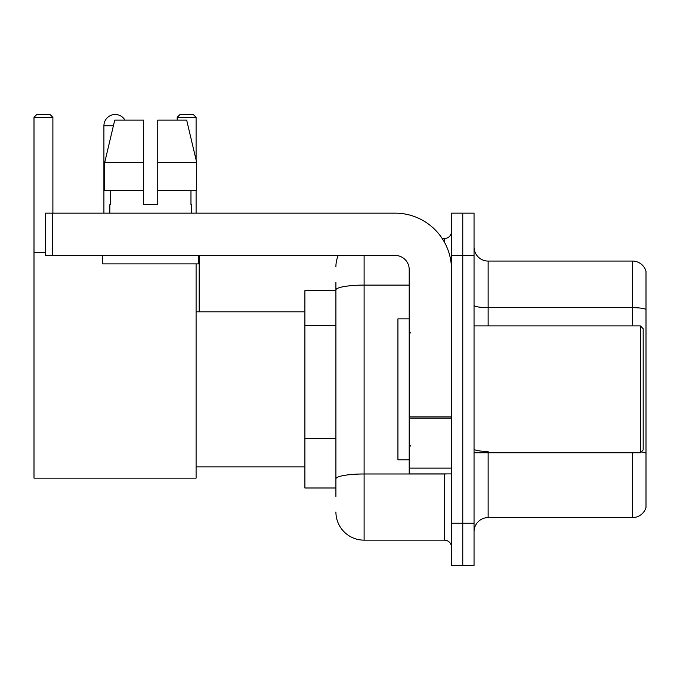 <?xml version="1.0" encoding="UTF-8"?>
<svg xmlns="http://www.w3.org/2000/svg" width="680" height="680" viewBox="0 0 680 680"><rect width="100%" height="100%" fill="white"/><g stroke="black" fill="none" stroke-linecap="round" stroke-linejoin="round"><path stroke-width="1.02" d="M335.911 496.451L335.911 290.003L335.911 290.666L304.903 290.666L304.903 487.993L335.911 487.993M451.494 523.235L451.494 565.522L462.765 565.522L462.765 523.235L462.765 565.522L474.045 565.522L474.045 523.235L462.765 523.235L462.765 255.433L462.765 523.235L451.494 523.235L451.494 255.433L462.765 255.433L462.765 213.146L462.765 255.433L474.045 255.433L474.045 523.235M474.045 255.433L474.045 213.146L451.494 213.146L451.494 255.433M364.106 255.433L364.106 540.149L444.44 540.149L444.44 473.9M442.195 238.519L444.44 238.519A7.046 7.046 0 0 0 451.494 231.472M335.911 483.769L335.911 478.873A28.186 4.896 180 0 1 364.106 473.977L444.44 473.977A7.046 1.224 0 0 0 446.887 473.9M409.207 285.107L364.106 285.107A28.186 4.896 180 0 0 335.911 290.003L335.911 282.208M451.494 547.196A7.046 7.046 0 0 0 444.44 540.149M335.911 266.704A28.186 28.186 0 0 1 338.266 255.433M364.106 540.149A28.186 28.186 0 0 1 335.911 511.955M474.045 531.692A14.093 14.093 0 0 1 488.138 517.599L632.468 517.599L632.468 452.761M646 271.218A14.093 14.093 0 0 0 632.468 261.069A14.093 14.093 0 0 1 646 271.218L646 507.45A14.093 14.093 0 0 1 632.468 517.599M646 309.417A14.093 2.448 180 0 0 632.468 307.657L632.468 261.069L488.138 261.069A14.093 14.093 0 0 1 474.045 246.976A14.093 14.093 0 0 0 488.138 261.069L488.138 325.907M646 309.613L646 453.186A14.093 2.448 180 0 0 641.172 451.945M157.751 204.689L143.658 204.689L157.751 204.689L143.658 204.689L157.751 204.689L157.751 120.122L186.668 120.122L196.681 162.401L196.681 190.595L157.751 190.595M196.095 117.3L177.208 117.3L180.021 114.478L193.273 114.478L196.095 117.3L196.095 159.902L196.681 162.401L157.751 162.401M103.912 213.146L103.912 125.757A11.279 11.279 0 0 1 124.95 120.122M196.095 263.891L196.095 478.133L34 478.133L34 117.3L36.822 114.478L50.065 114.478L52.887 117.3L34 117.3M52.887 213.146L52.887 117.3M34 252.611L45.56 252.611M196.095 190.595L196.095 213.146M177.208 117.3L177.208 120.122M112.379 114.835A9.163 9.163 0 0 1 114.903 114.478A9.163 9.163 0 0 1 115.039 114.486M451.494 473.9L409.207 473.9L409.207 416.908L451.494 416.908M451.494 269.526A56.38 56.38 0 0 0 395.114 213.146L52.606 213.146L52.606 255.433L395.114 255.433A14.093 14.093 0 0 1 409.207 269.526L409.207 416.908M52.606 255.433L45.56 255.433L45.56 213.146L52.606 213.146M143.658 162.401L143.658 190.595L143.658 162.401L104.728 162.401L114.742 120.122L143.658 120.122L143.658 204.689M109.829 204.689L110.441 204.689L109.829 204.689L109.829 213.146M191.581 204.689L190.969 204.689L191.581 204.689L191.581 213.146M190.969 190.595L190.969 204.689M110.441 204.689L110.441 190.595M102.782 255.433L102.782 263.891L198.628 263.891L198.628 255.433M143.658 190.595L104.728 190.595L104.728 162.401L114.742 120.122M196.681 162.401L186.668 120.122M640.365 325.907L643.178 328.721L643.178 449.939L640.365 452.761L640.365 325.907L474.045 325.907M409.207 318.861L397.927 318.861L397.927 459.808L409.207 459.808M335.911 325.609L304.903 325.609M335.911 438.37L304.903 438.37M444.44 242.233L444.44 238.519M488.138 452.761L488.138 517.599M632.468 325.907L632.468 307.657L488.138 307.657A14.093 2.448 0 0 1 474.045 305.209M488.138 451.427A14.093 2.448 -0 0 1 474.045 448.978M113.407 125.757L103.912 125.757M451.494 418.132L409.207 418.132M409.207 468.078L451.494 468.078M196.095 466.854L304.903 466.854M196.095 311.814L304.903 311.814M199.189 311.814L199.189 255.433M474.045 452.761L640.365 452.761M410.618 332.953L409.207 331.543M410.618 445.714L409.207 447.117"/></g></svg>
